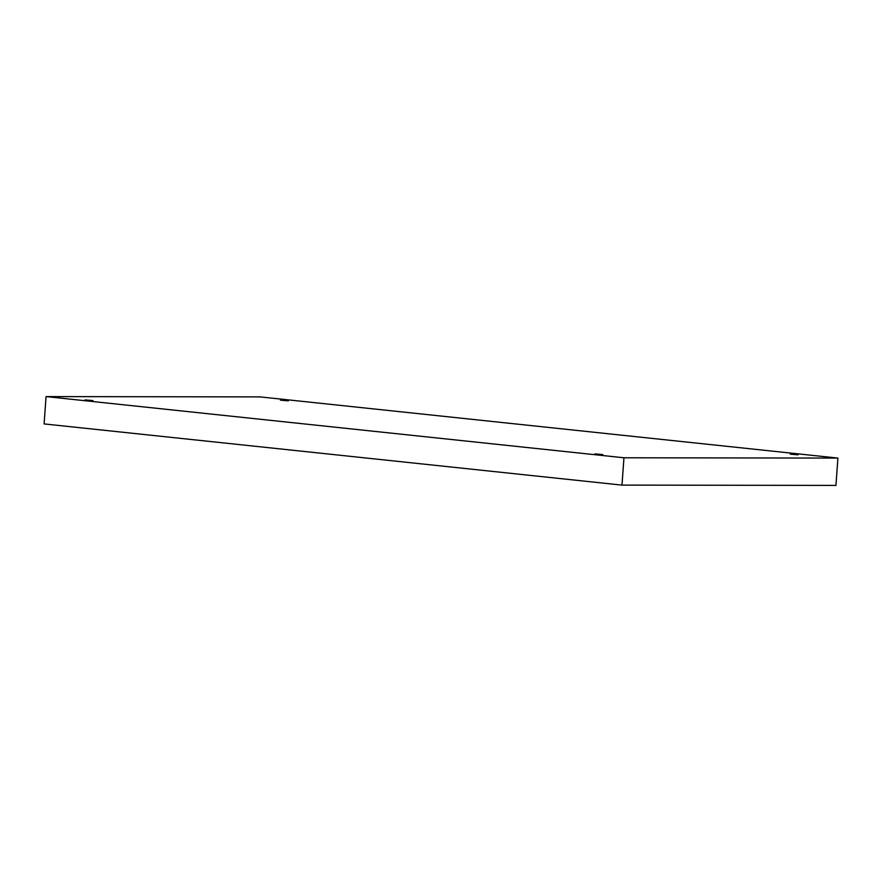 <?xml version="1.0" encoding="UTF-8"?>
<svg xmlns="http://www.w3.org/2000/svg" width="882" height="882" viewBox="0 0 882 882"><rect width="100%" height="100%" fill="white"/><g stroke="black" fill="none" stroke-linecap="round" stroke-linejoin="round"><path stroke-width="1.32" d="M623.949 457.78L46.062 396.591L260.014 396.889L837.9 458.078L623.949 457.78L621.986 485.111L44.1 423.922L46.062 396.591M288.282 400.847L280.443 400.163L288.282 400.847M798.089 454.836L790.25 454.153L798.089 454.836M602.737 454.561L594.898 453.877L602.737 454.561M92.93 400.582L85.091 399.899L92.93 400.582M837.9 458.078L835.938 485.409L621.986 485.111"/></g></svg>
